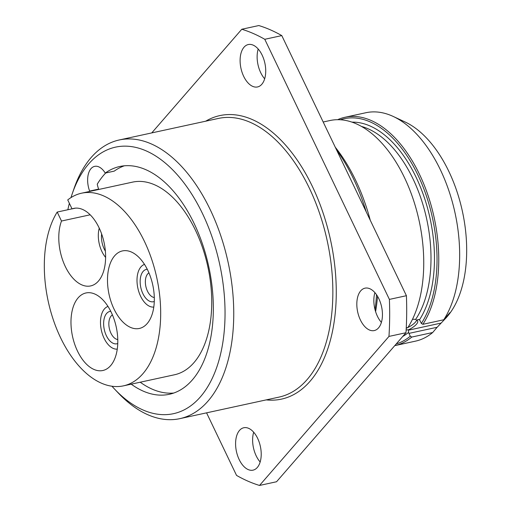 <?xml version="1.0" encoding="UTF-8"?>
<svg xmlns="http://www.w3.org/2000/svg" width="511" height="511" viewBox="0 0 511 511"><rect width="100%" height="100%" fill="white"/><g stroke="black" fill="none" stroke-linecap="round" stroke-linejoin="round"><path stroke-width="0.77" d="M111.973 386.246A136.399 76.848 77.7 0 0 114.502 389.005A136.399 76.848 77.7 0 0 211.267 380.35A136.399 76.848 77.7 0 0 202.522 213.636A136.399 76.848 -102.3 0 0 72.153 194.033A136.399 76.848 -102.3 0 0 70.997 197.591M69.368 203.308A136.399 76.848 -102.3 0 0 67.842 209.746M124.371 165.794A116.559 65.67 77.7 0 0 114.253 171.121L105.247 173.082A18.6 10.482 -102.3 0 0 94.669 166.362A18.6 10.482 -102.3 0 0 89.623 191.069L98.636 189.108A18.6 10.482 -102.3 0 1 97.25 184.171A121.209 68.289 -102.3 0 1 105.688 172.986M105.247 173.082A116.559 65.67 77.7 0 1 119.804 166.49A116.559 65.67 77.7 0 1 208.718 266.455A116.559 65.67 77.7 0 1 169.282 394.3A116.559 65.67 77.7 0 1 131.225 384.163M89.374 191.504A116.559 65.67 77.7 0 1 89.623 191.069M114.502 389.005L118.143 392.857A142.595 80.342 77.7 0 0 179.815 418.656A142.595 80.342 77.7 0 0 210.162 209.516A142.595 80.342 -102.3 0 0 119.28 139.963A142.595 80.342 -102.3 0 0 73.871 189.019L72.153 194.033M206.572 412.843L236.542 475.402A235.597 132.739 -102.3 0 0 259.531 485.45L388.96 336.423A235.597 132.739 -102.3 0 0 389.395 299.401L264.775 39.296A235.597 132.739 -102.3 0 0 241.786 29.248L151.761 132.905M378.855 298.743A21.698 12.226 77.7 0 1 374.237 330.572A21.698 12.226 77.7 0 1 360.408 319.988A21.698 12.226 77.7 0 1 365.026 288.159A21.698 12.226 77.7 0 1 378.855 298.743M257.627 438.329A21.698 12.226 77.7 0 1 253.009 470.158A21.698 12.226 77.7 0 1 239.18 459.574A21.698 12.226 77.7 0 1 243.798 427.745A21.698 12.226 77.7 0 1 257.627 438.329M262.137 55.124A21.698 12.226 77.7 0 1 257.518 86.953A21.698 12.226 77.7 0 1 243.69 76.363A21.698 12.226 77.7 0 1 248.308 44.54A21.698 12.226 77.7 0 1 262.137 55.124M259.531 485.45L276.547 481.752L405.977 332.725A235.597 132.739 -102.3 0 0 406.411 295.703L281.791 35.598A235.597 132.739 -102.3 0 0 258.802 25.55L241.786 29.248M281.791 35.598L264.775 39.296M381.378 322.403A21.698 12.226 77.7 0 1 377.431 316.29A21.698 12.226 77.7 0 1 374.908 292.631M260.15 461.989A21.698 12.226 77.7 0 1 256.203 455.876A21.698 12.226 77.7 0 1 253.68 432.217M264.653 78.783A21.698 12.226 77.7 0 1 260.706 72.671A21.698 12.226 77.7 0 1 258.189 49.011M405.977 332.725L388.96 336.423M406.411 295.703L389.395 299.401M366.176 211.72A142.595 80.342 77.7 0 0 353.318 178.422A142.595 80.342 -102.3 0 0 336.474 149.723M376.498 294.668A142.595 80.342 77.7 0 1 375.048 309.704M335.267 147.213A136.399 76.848 -102.3 0 1 355.688 180.37A136.399 76.848 77.7 0 1 370.264 220.254M377.533 296.265A136.399 76.848 77.7 0 1 375.598 311.621M406.258 327.915L407.842 327.57A116.866 65.849 77.7 0 0 410.774 192.398A116.866 65.849 77.7 0 0 329.965 120.532L323.188 122.001M406.143 330.023L408.813 329.691A12.398 3.973 154.4 0 0 416.452 324.249A12.398 3.973 154.4 0 0 417.621 321.068A12.398 3.973 154.4 0 0 416.906 320.371L415.667 319.362L412.486 319.273M406.232 328.311A12.398 3.973 154.4 0 0 407.752 327.589M407.861 327.538A12.398 3.973 154.4 0 0 415.437 322.134A12.398 3.973 154.4 0 0 416.663 320.084M408.813 329.691L408.449 330.176L408.596 332.386A111.289 62.7 77.7 0 1 402.738 336.449M352.073 122.135A111.289 62.7 77.7 0 1 424.092 196.882A111.289 62.7 77.7 0 1 419.467 319.867L418.081 319.509L416.906 320.371M450.038 312.572L446.467 317.465L437.135 327.27L408.928 333.396A2.478 1.399 77.7 0 1 408.596 332.386M396.255 343.922A115.627 65.146 -102.3 0 0 410.276 336.206L408.928 333.396M419.467 319.867A2.478 1.399 77.7 0 1 419.997 320.646L421.345 323.463A115.627 65.146 -102.3 0 0 422.929 186.521A115.627 65.146 -102.3 0 0 340.403 119.753M449.718 312.841L443.752 319.771L422.859 324.313L421.345 323.463M410.276 336.206L411.789 337.056L432.683 332.52A116.866 65.849 77.7 0 1 415.494 341.144L394.76 345.647M443.752 319.771A116.866 65.849 77.7 0 0 440.361 169.735A116.866 65.849 -102.3 0 0 393.221 116.451L405.172 122.02A108.185 60.956 -102.3 0 1 448.811 171.345A108.185 60.956 77.7 0 1 447.387 316.386L446.467 317.465M432.683 332.52L437.135 327.27M411.789 337.056A116.866 65.849 77.7 0 1 394.76 345.64M337.643 119.683A116.866 65.849 77.7 0 1 344.982 117.268A116.866 65.849 77.7 0 1 425.791 189.134A116.866 65.849 77.7 0 1 422.859 324.313M393.221 116.451A116.866 65.849 -102.3 0 0 365.882 112.733L344.982 117.268M173.727 393.036A116.559 65.67 77.7 0 1 140.231 382.209M98.387 189.543A116.559 65.67 77.7 0 1 98.636 189.108M81.575 193.196L132.63 182.108A98.578 55.539 77.7 0 1 207.83 266.653A98.578 55.539 77.7 0 1 174.475 374.774L123.419 385.862A98.578 55.539 -102.3 0 0 156.775 277.741A98.578 55.539 -102.3 0 0 81.575 193.196A98.578 55.539 -102.3 0 0 67.739 199.922L72.038 208.89A39.679 22.356 77.7 0 1 73.776 208.386A39.679 22.356 77.7 0 1 104.046 242.412A39.679 22.356 77.7 0 1 90.619 285.936A39.679 22.356 77.7 0 1 64.686 265.196A39.679 22.356 77.7 0 1 61.499 221.033L90.192 214.799M72.019 208.839L57.2 212.059A98.578 55.539 -102.3 0 0 55.501 325.897A98.578 55.539 -102.3 0 0 123.419 385.862M57.2 212.059L61.499 221.033M75.564 208.124L72.038 208.89M153.632 289.82A39.679 22.356 -102.3 0 0 122.48 250.914A39.679 22.356 -102.3 0 0 108.179 289.558A39.679 22.356 -102.3 0 0 139.324 328.464A39.679 22.356 -102.3 0 0 153.632 289.82M87.898 365.499A39.679 22.356 -102.3 0 0 102.807 370.513A39.679 22.356 -102.3 0 0 117.779 339.591A39.679 22.356 -102.3 0 0 100.878 297.97A39.679 22.356 -102.3 0 0 85.969 292.963A39.679 22.356 -102.3 0 0 70.997 323.878A39.679 22.356 -102.3 0 0 87.898 365.499M105.605 257.378A21.884 12.328 -102.3 0 1 101.925 251.565A21.884 12.328 77.7 0 1 99.255 228.149M105.368 251.112A16.556 9.326 77.7 0 1 104.193 248.953A16.556 9.326 77.7 0 1 101.638 233.949M117.262 349.115A21.884 12.328 77.7 0 1 104.103 338.314A21.884 12.328 -102.3 0 1 107.993 306.434M117.76 343.526A16.556 9.326 77.7 0 1 106.371 335.708A16.556 9.326 77.7 0 1 110.766 311.314M117.779 339.56A12.832 7.231 77.7 0 1 110.957 333.236A12.832 7.231 77.7 0 1 112.426 314.91M153.779 307.066A21.884 12.328 77.7 0 1 140.621 296.271A21.884 12.328 -102.3 0 1 144.511 264.385M154.277 301.477A16.556 9.326 77.7 0 1 142.888 293.659A16.556 9.326 77.7 0 1 147.283 269.265M154.296 297.511A12.832 7.231 77.7 0 1 147.475 291.187A12.832 7.231 77.7 0 1 148.944 272.868M119.28 139.963L218.389 118.437A142.595 80.342 77.7 0 1 309.27 187.991A142.595 80.342 77.7 0 1 278.923 397.13L179.815 418.656M205.684 121.196A145.079 81.741 77.7 0 1 312.323 186.343A145.079 81.741 77.7 0 1 332.163 332.846A145.079 81.741 77.7 0 1 266.218 399.889M408.449 330.176L440.993 323.105M418.899 319.535L417.41 319.854M406.532 329.876A108.811 61.307 77.7 0 1 406.13 330.221M361.577 126.46A108.811 61.307 77.7 0 1 423.932 208.009A108.811 61.307 77.7 0 1 415.667 319.362"/></g></svg>
